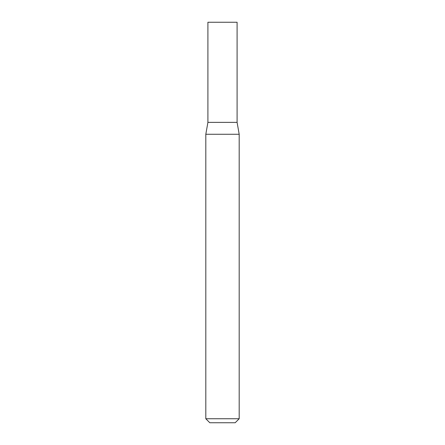 <?xml version="1.0" encoding="UTF-8"?>
<svg xmlns="http://www.w3.org/2000/svg" width="445" height="445" viewBox="0 0 445 445"><rect width="100%" height="100%" fill="white"/><g stroke="black" fill="none" stroke-linecap="round" stroke-linejoin="round"><path stroke-width="0.67" d="M207.91 122.375L237.09 122.375L237.09 22.25L207.91 22.25L207.91 122.375L205.812 134.268L239.188 134.268L237.09 122.375M239.188 418.745L235.183 422.75L209.817 422.75L205.812 418.745L239.188 418.745L239.188 134.268M205.812 418.745L205.812 134.268"/></g></svg>
